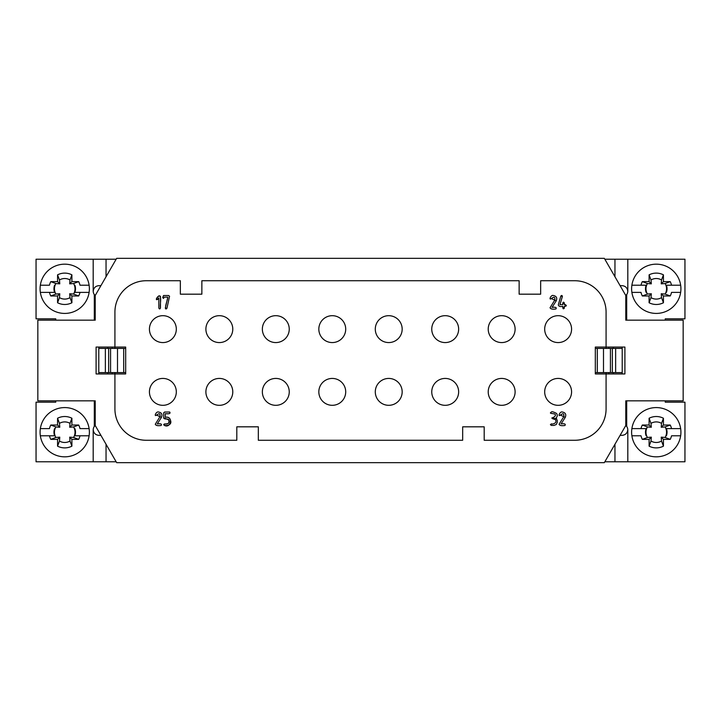 <?xml version="1.0" encoding="UTF-8"?>
<svg xmlns="http://www.w3.org/2000/svg" width="721" height="721" viewBox="0 0 721 721"><rect width="100%" height="100%" fill="white"/><g stroke="black" fill="none" stroke-linecap="round" stroke-linejoin="round"><path stroke-width="1.08" d="M114.918 348.396L114.918 312.103A31.373 31.373 0 0 1 146.291 280.73L180.349 280.73L180.349 294.177L201.862 294.177L201.862 280.73L519.138 280.73L519.138 294.177L540.651 294.177L540.651 280.73L574.709 280.73A31.373 31.373 0 0 1 606.082 312.103L606.082 347.053L624.9 347.053L624.9 373.947L606.082 373.947L606.082 408.897A31.373 31.373 0 0 1 574.709 440.27L484.188 440.27L484.188 426.823L462.675 426.823L462.675 440.27L258.325 440.27L258.325 426.823L236.812 426.823L236.812 440.27L146.291 440.27A31.373 31.373 0 0 1 114.918 408.897L114.918 373.947L96.1 373.947L96.1 347.053L125.679 347.053L125.679 373.947L114.918 373.947L114.918 372.604M571.573 329.127A13.447 13.447 0 0 0 551.403 317.483A13.447 13.447 0 0 0 551.403 340.772A13.447 13.447 0 0 0 571.573 329.127M515.109 329.127A13.447 13.447 0 0 0 494.939 317.483A13.447 13.447 0 0 0 494.939 340.772A13.447 13.447 0 0 0 515.109 329.127M458.646 329.127A13.447 13.447 0 0 0 438.476 317.483A13.447 13.447 0 0 0 438.476 340.772A13.447 13.447 0 0 0 458.646 329.127M402.174 329.127A13.447 13.447 0 0 0 382.013 317.483A13.447 13.447 0 0 0 382.013 340.772A13.447 13.447 0 0 0 402.174 329.127M345.71 329.127A13.447 13.447 0 0 0 325.55 317.483A13.447 13.447 0 0 0 325.55 340.772A13.447 13.447 0 0 0 345.71 329.127M289.247 329.127A13.447 13.447 0 0 0 269.077 317.483A13.447 13.447 0 0 0 269.077 340.772A13.447 13.447 0 0 0 289.247 329.127M232.784 329.127A13.447 13.447 0 0 0 212.614 317.483A13.447 13.447 0 0 0 212.614 340.772A13.447 13.447 0 0 0 232.784 329.127M176.321 329.127A13.447 13.447 0 0 0 156.151 317.483A13.447 13.447 0 0 0 156.151 340.772A13.447 13.447 0 0 0 176.321 329.127M571.573 391.873A13.447 13.447 0 0 0 551.403 380.228A13.447 13.447 0 0 0 551.403 403.517A13.447 13.447 0 0 0 571.573 391.873M515.109 391.873A13.447 13.447 0 0 0 494.939 380.228A13.447 13.447 0 0 0 494.939 403.517A13.447 13.447 0 0 0 515.109 391.873M458.646 391.873A13.447 13.447 0 0 0 438.476 380.228A13.447 13.447 0 0 0 438.476 403.517A13.447 13.447 0 0 0 458.646 391.873M402.174 391.873A13.447 13.447 0 0 0 382.013 380.228A13.447 13.447 0 0 0 382.013 403.517A13.447 13.447 0 0 0 402.174 391.873M345.71 391.873A13.447 13.447 0 0 0 325.55 380.228A13.447 13.447 0 0 0 325.55 403.517A13.447 13.447 0 0 0 345.71 391.873M289.247 391.873A13.447 13.447 0 0 0 269.077 380.228A13.447 13.447 0 0 0 269.077 403.517A13.447 13.447 0 0 0 289.247 391.873M232.784 391.873A13.447 13.447 0 0 0 212.614 380.228A13.447 13.447 0 0 0 212.614 403.517A13.447 13.447 0 0 0 232.784 391.873M176.321 391.873A13.447 13.447 0 0 0 156.151 380.228A13.447 13.447 0 0 0 156.151 403.517A13.447 13.447 0 0 0 176.321 391.873M560.46 415.08C563.155 412.935 564.246 413.484 563.75 416.711L559.09 424.227C559.649 425.561 561.605 425.985 564.94 425.48C565.922 424.002 564.633 423.479 561.073 423.903L565.246 417.396L560.46 415.08C557.387 417.243 560.073 410.997 562.398 412.033C565.489 412.655 566.436 414.44 565.246 417.396L561.073 423.903C564.633 423.479 565.922 424.002 564.94 425.48C561.605 425.985 559.649 425.561 559.09 424.227L563.75 416.711C564.246 413.484 563.155 412.935 560.46 415.08M551.421 298.557C554.116 296.421 555.215 296.971 554.71 300.197L550.051 307.714C550.619 309.048 552.565 309.471 555.9 308.967C556.891 307.488 555.603 306.966 552.034 307.389L556.206 300.882L551.421 298.557C548.357 300.729 551.033 294.483 553.358 295.52C556.45 296.133 557.405 297.926 556.206 300.882L552.034 307.389C555.603 306.966 556.891 307.488 555.9 308.967C552.565 309.471 550.619 309.048 550.051 307.714L554.71 300.197C555.215 296.971 554.116 296.421 551.421 298.557M163.676 417.982C166.488 419.099 170.958 419.631 168.561 423.218C167.416 424.354 161.522 423.533 164.568 425.48C171.066 428.58 173.382 415.611 165.316 417.297L165.316 413.647C169.237 414.079 170.706 413.539 169.705 412.033L164.613 412.033L163.676 412.872L163.676 417.982L163.676 412.872L164.613 412.033L169.705 412.033C170.706 413.539 169.237 414.079 165.316 413.647L165.316 417.297C168.335 416.828 170.093 417.973 170.598 420.713C172.652 426.697 161.234 426.381 164.631 423.894C167.741 424.453 169.192 423.389 168.957 420.713C169.606 417.847 164.478 420.01 163.676 417.982M156.691 298.215L157.034 299.702L158.827 297.962L158.827 307.993L159.647 308.921L160.459 308.002C159.647 304.388 162.234 296.097 158.881 295.853L156.691 298.215C158.205 295.907 159.458 295.313 160.459 296.421L160.459 308.002C159.909 309.228 159.368 309.228 158.827 307.993L158.827 297.962L157.629 299.413C156.34 299.954 156.033 299.548 156.691 298.215M156.655 415.08C159.35 412.935 160.45 413.484 159.945 416.711L155.285 424.227C155.853 425.561 157.8 425.985 161.134 425.48C162.126 424.002 160.837 423.479 157.268 423.903L161.441 417.396L156.655 415.08C153.582 417.243 156.268 410.997 158.593 412.033C161.684 412.655 162.631 414.44 161.441 417.396L157.268 423.903C160.837 423.479 162.126 424.002 161.134 425.48C157.8 425.985 155.853 425.561 155.285 424.227L159.945 416.711C160.45 413.484 159.35 412.935 156.655 415.08M163.568 295.52L162.694 297.593L163.478 298.422L164.289 297.151L167.804 297.151L165.361 307.93C165.515 309.174 166.046 309.273 166.957 308.218L169.552 296.304L168.642 295.52L163.568 295.52L168.642 295.52L169.552 296.304L166.957 308.218L166.191 308.967C164.388 306.623 167.569 300.873 167.804 297.151L164.289 297.151L163.478 298.422L162.694 297.593L163.568 295.52M550.447 412.782C549.79 414.215 559.072 412.637 553.872 417.27C551.087 417.928 551.538 418.658 555.224 419.469C558.081 423.47 551.421 424.561 551.376 423.858L550.411 424.615L551.331 425.435L553.908 425.435L556.261 424.534L557.27 422.326L557.27 420.424L555.954 418.063C557.585 416.459 557.748 414.89 556.441 413.367C553.476 411.862 551.808 411.403 551.439 411.988L550.447 412.782L551.439 411.988C551.808 411.403 553.476 411.862 556.441 413.367C557.748 414.89 557.585 416.459 555.954 418.063L557.27 420.424L557.27 422.326L556.261 424.534L553.908 425.435L551.331 425.435L550.411 424.615L551.376 423.858C551.421 424.561 558.081 423.47 555.224 419.469C551.538 418.658 551.087 417.928 553.872 417.27C559.072 412.637 549.79 414.215 550.447 412.782M558.306 304.866C558.766 306.434 560.253 306.912 562.777 306.308C563.335 309.606 563.876 309.597 564.39 306.281C568.481 306.362 564.606 303.721 564.39 304.677C563.795 301.369 563.263 301.369 562.777 304.668L559.974 304.668L562.317 296.701C562.227 295.304 561.722 295.096 560.803 296.097L558.306 304.866L560.803 296.097L562.398 296.25L559.974 304.668L562.777 304.668C562.731 302.081 563.263 301.531 564.39 303.009C564.047 304.154 564.705 304.992 566.355 305.542C564.651 306.209 563.993 307.047 564.39 308.056C563.263 309.453 562.722 308.876 562.777 306.308C560.253 306.912 558.766 306.434 558.306 304.866M606.082 372.604L606.082 373.947L595.321 373.947L595.321 347.053L606.082 347.053L606.082 348.396M604.324 462.675L625.792 425.48L625.792 400.831L683.157 400.831L683.157 320.169L625.792 320.169L625.792 295.52L604.324 258.325L116.676 258.325L95.208 295.52L95.208 320.169L37.843 320.169L37.843 400.831L95.208 400.831L95.208 425.48L116.676 462.675L604.324 462.675M74.885 292.384L80.004 292.384A15.682 15.682 0 0 1 78.679 295.97L71.902 295.97L71.902 302.748A15.682 15.682 0 0 1 57.563 302.748L57.563 295.97L50.776 295.97A15.682 15.682 0 0 1 49.461 292.384L40.349 292.384A24.649 24.649 0 0 1 40.349 285.21L49.461 285.21A15.682 15.682 0 0 1 50.776 281.632L55.896 283.542L59.78 283.849L59.473 279.964L57.563 274.845A15.682 15.682 0 0 1 71.902 274.845L69.991 279.964L69.685 283.849L71.902 281.632L78.679 281.632A15.682 15.682 0 0 1 80.004 285.21L89.116 285.21A24.649 24.649 0 0 1 89.116 292.384L74.885 292.384A10.77 10.77 0 0 0 74.885 285.21M71.902 274.845L71.902 281.632M69.685 283.849L73.569 283.542L78.679 281.632M78.679 295.97L73.569 294.06A10.283 10.283 0 0 0 73.569 283.542M40.349 292.384A24.649 24.649 0 0 0 89.116 292.384M57.563 302.748L59.473 297.638L59.78 293.753L55.896 294.06L50.776 295.97M59.78 293.753L57.563 295.97M59.473 297.638A10.283 10.283 32.2 0 0 69.991 297.638L71.902 302.748M71.902 295.97L69.685 293.753L69.991 297.638M73.569 294.06L69.685 293.753M55.896 283.542A10.283 10.283 0 0 0 55.896 294.06M69.991 279.964A10.283 10.283 0 0 0 59.473 279.964M50.776 281.632L57.563 281.632L57.563 274.845M57.563 281.632L59.78 283.849M54.58 285.21A10.77 10.77 0 0 0 54.58 292.384L49.461 292.384L54.58 292.384M89.116 285.21A24.649 24.649 0 0 0 40.349 285.21M93.189 291.266L93.189 259.218L116.162 259.218M95.208 295.52L94.307 294.565A5.606 5.606 0 0 1 93.234 291.266C93.613 287.895 95.478 286.03 98.831 285.66L100.895 285.66M93.189 259.218L36.05 259.218L36.05 318.826L55.769 318.826L55.769 320.169M55.769 400.831L55.769 402.174L36.05 402.174L36.05 461.782L116.162 461.782M100.895 435.34L98.831 435.34C95.487 434.988 93.622 433.123 93.234 429.734A5.606 5.606 0 0 1 94.307 426.435L95.208 425.48M95.217 425.507L94.307 426.435L94.307 400.831M98.786 373.947L98.786 347.053M107.753 372.604L107.753 373.947L107.753 372.604M125.679 348.396L110.574 348.396L110.574 372.604L98.786 372.604L98.786 348.396L105.365 348.396L105.365 372.604M110.574 348.396L105.365 348.396M123.706 348.396L123.706 372.604L110.574 372.604M125.679 372.604L123.706 372.604M107.753 347.053L107.753 348.396M94.307 320.169L94.307 294.565L95.226 295.484M556.693 418.721A26.884 26.884 -90 0 1 551.79 418M646.115 428.616L640.996 428.616A15.682 15.682 0 0 1 642.321 425.03L649.098 425.03L649.098 418.252A15.682 15.682 0 0 1 663.437 418.252L663.437 425.03L670.224 425.03A15.682 15.682 0 0 1 671.539 428.616L680.651 428.616A24.649 24.649 0 0 1 680.651 435.79L671.539 435.79A15.682 15.682 0 0 1 670.224 439.368L665.104 437.458L661.22 437.151L661.527 441.036L663.437 446.155A15.682 15.682 0 0 1 649.098 446.155L651.009 441.036L651.315 437.151L649.098 439.368L642.321 439.368A15.682 15.682 0 0 1 640.996 435.79L631.884 435.79A24.649 24.649 0 0 1 631.884 428.616L646.115 428.616A10.77 10.77 0 0 0 646.115 435.79M649.098 446.155L649.098 439.368M651.315 437.151L647.431 437.458L642.321 439.368M642.321 425.03L647.431 426.94A10.283 10.283 0 0 0 647.431 437.458M680.651 428.616A24.649 24.649 0 0 0 631.884 428.616M663.437 418.252L661.527 423.362L661.22 427.247L665.104 426.94L670.224 425.03M661.22 427.247L663.437 425.03M661.527 423.362A10.283 10.283 -147.8 0 0 651.009 423.362L649.098 418.252M649.098 425.03L651.315 427.247L651.009 423.362M647.431 426.94L651.315 427.247M665.104 437.458A10.283 10.283 0 0 0 665.104 426.94M651.009 441.036A10.283 10.283 0 0 0 661.527 441.036M670.224 439.368L663.437 439.368L663.437 446.155M663.437 439.368L661.22 437.151M666.42 435.79A10.77 10.77 0 0 0 666.42 428.616L671.539 428.616L666.42 428.616M631.884 435.79A24.649 24.649 0 0 0 680.651 435.79M646.115 285.21L640.996 285.21A15.682 15.682 0 0 1 642.321 281.632L649.098 281.632L649.098 274.845A15.682 15.682 0 0 1 663.437 274.845L663.437 281.632L670.224 281.632A15.682 15.682 0 0 1 671.539 285.21L680.651 285.21A24.649 24.649 0 0 1 680.651 292.384L671.539 292.384A15.682 15.682 0 0 1 670.224 295.97L665.104 294.06L661.22 293.753L661.527 297.638L663.437 302.748A15.682 15.682 0 0 1 649.098 302.748L651.009 297.638L651.315 293.753L649.098 295.97L642.321 295.97A15.682 15.682 0 0 1 640.996 292.384L631.884 292.384A24.649 24.649 0 0 1 631.884 285.21L646.115 285.21A10.77 10.77 0 0 0 646.115 292.384M649.098 302.748L649.098 295.97M651.315 293.753L647.431 294.06L642.321 295.97M642.321 281.632L647.431 283.542A10.283 10.283 0 0 0 647.431 294.06M680.651 285.21A24.649 24.649 0 0 0 631.884 285.21M663.437 274.845L661.527 279.964L661.22 283.849L665.104 283.542L670.224 281.632M661.22 283.849L663.437 281.632M661.527 279.964A10.283 10.283 -147.8 0 0 651.009 279.964L649.098 274.845M649.098 281.632L651.315 283.849L651.009 279.964M647.431 283.542L651.315 283.849M665.104 294.06A10.283 10.283 0 0 0 665.104 283.542M651.009 297.638A10.283 10.283 0 0 0 661.527 297.638M670.224 295.97L663.437 295.97L663.437 302.748M663.437 295.97L661.22 293.753M666.42 292.384A10.77 10.77 0 0 0 666.42 285.21L671.539 285.21L666.42 285.21M631.884 292.384A24.649 24.649 0 0 0 680.651 292.384M627.811 429.734L627.811 461.782L604.838 461.782M625.792 425.48L626.693 426.435A5.606 5.606 0 0 1 627.766 429.734C627.387 433.105 625.522 434.97 622.169 435.34L620.105 435.34M627.811 461.782L684.95 461.782L684.95 402.174L665.231 402.174L665.231 400.831M665.231 320.169L665.231 318.826L684.95 318.826L684.95 259.218L604.838 259.218M620.105 285.66L622.169 285.66C625.513 286.012 627.378 287.877 627.766 291.266A5.606 5.606 0 0 1 626.693 294.565L625.792 295.52M625.783 295.493L626.693 294.565L626.693 320.169M622.214 347.053L622.214 373.947M613.247 348.396L613.247 347.053L613.247 348.396M595.321 372.604L610.426 372.604L610.426 348.396L622.214 348.396M610.426 372.604L622.214 372.604M597.294 372.604L597.294 348.396L610.426 348.396M595.321 348.396L597.294 348.396M613.247 373.947L613.247 372.604M626.693 400.831L626.693 426.435L625.774 425.516M74.885 435.79L80.004 435.79A15.682 15.682 0 0 1 78.679 439.368L71.902 439.368L71.902 446.155A15.682 15.682 0 0 1 57.563 446.155L57.563 439.368L50.776 439.368A15.682 15.682 0 0 1 49.461 435.79L40.349 435.79A24.649 24.649 0 0 1 40.349 428.616L49.461 428.616A15.682 15.682 0 0 1 50.776 425.03L55.896 426.94L59.78 427.247L59.473 423.362L57.563 418.252A15.682 15.682 0 0 1 71.902 418.252L69.991 423.362L69.685 427.247L71.902 425.03L78.679 425.03A15.682 15.682 0 0 1 80.004 428.616L89.116 428.616A24.649 24.649 0 0 1 89.116 435.79L74.885 435.79A10.77 10.77 0 0 0 74.885 428.616M71.902 418.252L71.902 425.03M69.685 427.247L73.569 426.94L78.679 425.03M78.679 439.368L73.569 437.458A10.283 10.283 0 0 0 73.569 426.94M40.349 435.79A24.649 24.649 0 0 0 89.116 435.79M57.563 446.155L59.473 441.036L59.78 437.151L55.896 437.458L50.776 439.368M59.78 437.151L57.563 439.368M59.473 441.036A10.283 10.283 32.2 0 0 69.991 441.036L71.902 446.155M71.902 439.368L69.685 437.151L69.991 441.036M73.569 437.458L69.685 437.151M55.896 426.94A10.283 10.283 0 0 0 55.896 437.458M69.991 423.362A10.283 10.283 0 0 0 59.473 423.362M50.776 425.03L57.563 425.03L57.563 418.252M57.563 425.03L59.78 427.247M54.58 428.616A10.77 10.77 0 0 0 54.58 435.79L49.461 435.79L54.58 435.79M89.116 428.616A24.649 24.649 0 0 0 40.349 428.616M106.041 259.218L106.041 276.747M106.041 444.253L106.041 461.782M93.189 461.782L93.189 429.734M108.646 348.396L108.646 372.604M117.505 348.396L117.505 372.604M112.233 347.053L112.233 348.396M112.233 372.604L112.233 373.947M614.959 461.782L614.959 444.253M614.959 276.747L614.959 259.218M627.811 259.218L627.811 291.266M612.354 372.604L612.354 348.396M615.635 372.604L615.635 348.396M603.495 372.604L603.495 348.396M608.767 373.947L608.767 372.604M608.767 348.396L608.767 347.053"/></g></svg>
